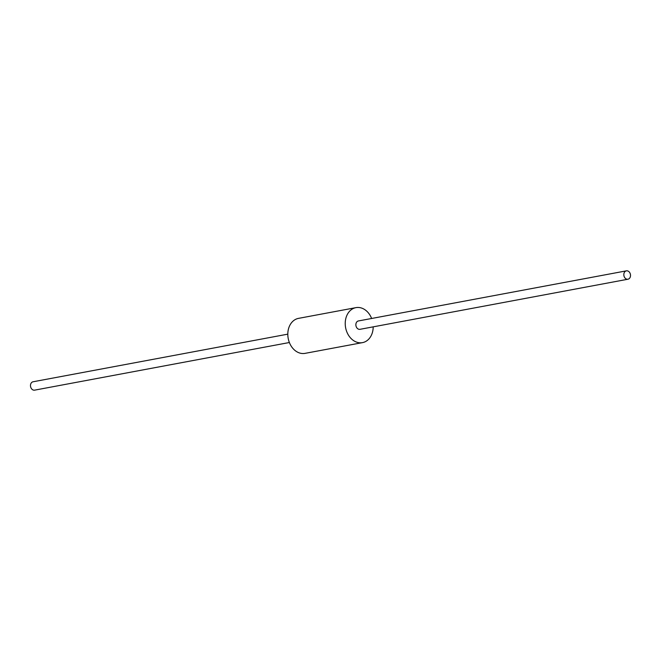 <?xml version="1.0" encoding="UTF-8"?>
<svg xmlns="http://www.w3.org/2000/svg" width="661" height="661" viewBox="0 0 661 661"><rect width="100%" height="100%" fill="white"/><g stroke="black" fill="none" stroke-linecap="round" stroke-linejoin="round"><path stroke-width="0.99" d="M371.631 318.478A17.797 13.831 79.4 0 0 355.94 307.638A17.797 13.831 79.4 0 0 345.612 327.674A17.797 13.831 79.4 0 0 362.484 342.629A17.797 13.831 79.4 0 0 371.614 334.706A17.797 13.831 79.4 0 0 373.192 326.848M362.484 342.629L305.06 353.362A17.797 13.831 -100.6 0 1 288.196 338.407A17.797 13.831 -100.6 0 1 298.516 318.371L355.94 307.638M625.62 278.595A4.255 3.305 79.4 0 0 627.95 279.223A4.255 3.305 79.4 0 0 630.42 274.431A4.255 3.305 79.4 0 0 626.388 270.853A4.255 3.305 79.4 0 0 623.852 274.141A4.255 3.305 79.4 0 0 625.62 278.595M627.95 279.223L359.989 329.318A4.255 3.305 -100.6 0 1 357.667 328.691A4.255 3.305 -100.6 0 1 355.891 324.237A4.255 3.305 -100.6 0 1 358.427 320.949L626.388 270.853M289.369 342.522L34.612 390.147A4.255 3.305 -100.6 0 1 30.58 386.569A4.255 3.305 -100.6 0 1 33.05 381.777L287.808 334.152"/></g></svg>
